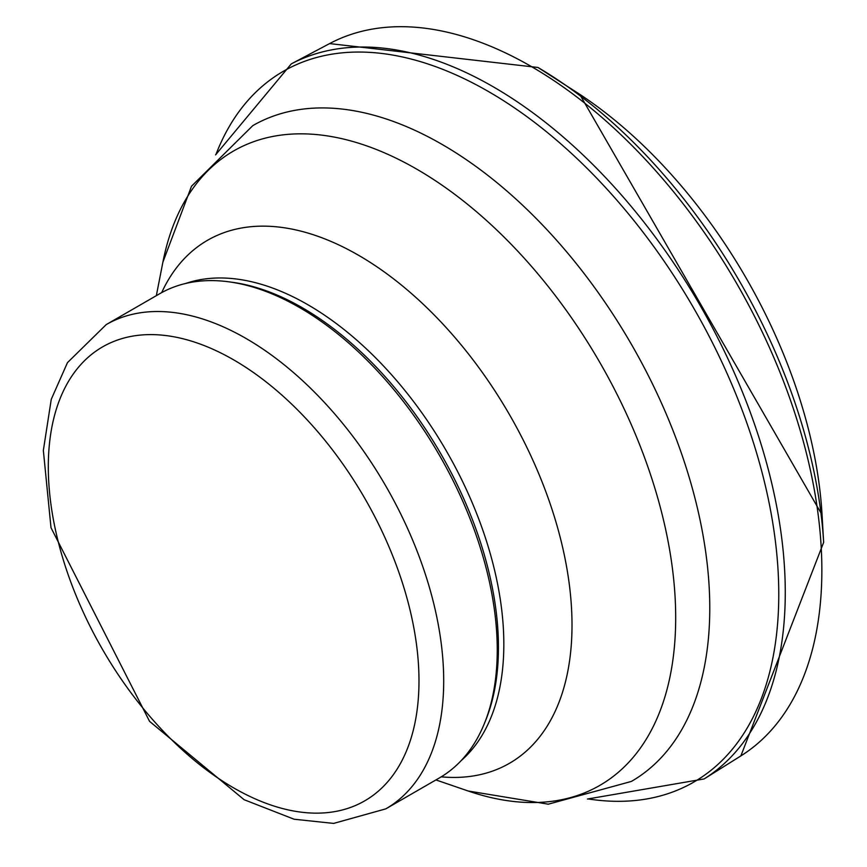 <?xml version="1.0" encoding="UTF-8"?>
<svg xmlns="http://www.w3.org/2000/svg" width="867" height="867" viewBox="0 0 867 867"><rect width="100%" height="100%" fill="white"/><g stroke="black" fill="none" stroke-linecap="round" stroke-linejoin="round"><path stroke-width="1.3" d="M106.207 324.605L159.756 293.696A279.586 161.425 60 0 1 229.007 281.84A279.586 161.425 60 0 1 299.548 307.536A279.586 161.425 60 0 1 484.23 723.912A279.586 161.425 60 0 1 439.341 777.959L385.793 808.868L333.6 823.412L294.086 819.217L244.115 799.71L149.579 721.377L51.001 527.689L43.35 450.406L51.261 399.297L67.463 362.634L106.207 324.605A279.586 161.425 60 0 1 246 338.455A279.586 161.425 60 0 1 428.656 584.835A279.586 161.425 60 0 1 385.793 808.868M229.007 281.84L232.443 282.306A277.256 160.081 60 0 1 302.399 307.796A277.256 160.081 60 0 1 485.542 720.694L484.23 723.912M579.665 94.265L822.057 514.868A369.624 213.401 -120 0 0 578.972 93.809M822.057 514.868L823.65 542.384A408.433 235.813 -120 0 0 555.953 78.68A408.433 235.813 -120 0 0 538.114 67.561M740.971 755.84A411.348 237.493 -120 0 0 798.919 426.152A411.348 237.493 -120 0 0 533.01 67.507A411.348 237.493 -120 0 0 329.601 43.588L537.963 67.463L578.95 93.799M823.65 542.384L740.862 755.916L704.112 778.945A412.93 238.403 -120 0 0 761.562 445.779A412.93 238.403 -120 0 0 491.925 86.039A412.93 238.403 -120 0 0 291.279 63.898L329.601 43.588M587.978 798.897A410.405 236.951 -120 0 0 774.209 532.381A410.405 236.951 -120 0 0 486.918 90.645A410.405 236.951 -120 0 0 215.937 154.499M233.646 359.859A262.116 151.335 60 0 1 394.16 773.548A262.116 151.335 60 0 1 73.131 588.205A262.116 151.335 60 0 1 233.646 359.859M442.062 144.41A378.608 218.592 60 0 1 689.395 478.042A378.608 218.592 60 0 1 631.36 781.438L548.28 804.186L468.169 790.997A366.264 211.461 60 0 0 674.396 587.1A366.264 211.461 60 0 0 416.702 169.13A366.264 211.461 60 0 0 162.877 262.202L191.509 186.232L252.752 125.661A378.608 218.592 60 0 1 442.062 144.41M161.663 292.623A301.954 174.332 60 0 1 358.494 255.245A301.954 174.332 60 0 1 567.798 573.911A301.954 174.332 60 0 1 441.227 776.843M185.603 283.487A277.256 160.081 60 0 1 307.785 304.685A277.256 160.081 60 0 1 484.404 534.787A277.256 160.081 60 0 1 461.103 760.673M704.112 778.945L587.458 799.027M215.569 154.89L291.279 63.898M435.928 779.932L468.169 790.997M156.342 295.658L162.877 262.202"/></g></svg>
